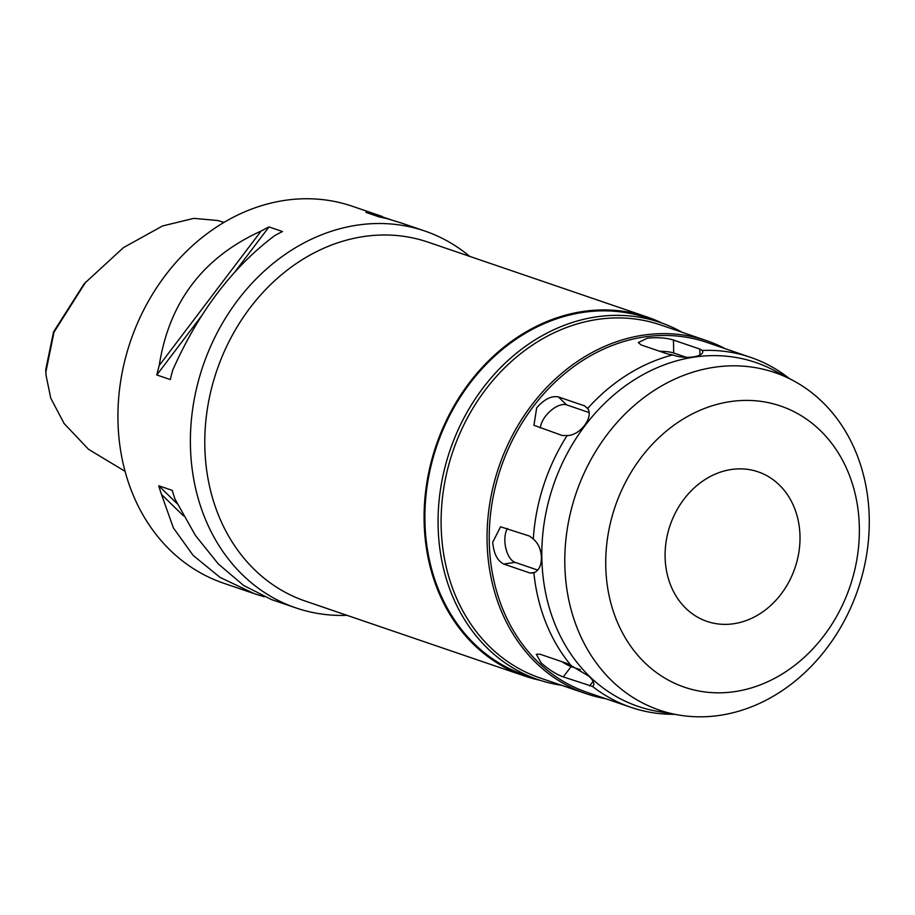 <?xml version="1.0" encoding="UTF-8"?>
<svg xmlns="http://www.w3.org/2000/svg" width="915" height="915" viewBox="0 0 915 915"><rect width="100%" height="100%" fill="white"/><g stroke="black" fill="none" stroke-linecap="round" stroke-linejoin="round"><path stroke-width="1.37" d="M223.992 222.356L217.633 220.504L193.797 218.365L162.55 225.971L123.445 247.622L84.157 283.764L53.585 331.813L45.75 369.511L46.025 375.23L50.771 398.219L64.199 423.645L88.583 449.345L125.069 471.328M85.884 281.786L54.008 332.168L45.899 371.89L46.025 375.23M382.447 216.546L352.309 206.241A199.161 166.267 108.9 0 0 117.955 420.225A199.161 166.267 108.9 0 0 223.535 583.175L253.192 593.297M347.025 615.337A199.161 166.267 -71.1 0 1 295.991 607.926A199.161 166.267 -71.1 0 1 190.411 444.976A199.161 166.267 -71.1 0 1 424.766 231.003A199.161 166.267 -71.1 0 1 469.681 256.372M261.118 231.049A199.161 166.267 -71.1 0 1 268.987 226.931L282.483 231.541A199.161 166.267 108.9 0 0 274.626 235.67C232.376 267.42 198.406 312.244 172.729 370.14A199.161 166.267 108.9 0 0 170.316 379.565L156.808 374.956A199.161 166.267 -71.1 0 1 159.221 365.52C169.069 302.225 203.039 257.401 261.118 231.049L159.221 365.52M390.625 219.634L373.869 214.133A199.161 166.267 -71.1 0 0 365.909 212.383L379.405 217.004A199.161 166.267 108.9 0 1 387.377 218.742L401.708 223.123M264.263 596.797L254.61 593.801L220.126 577.457L193.156 555.416L173.393 527.898L161.475 494.42A199.161 166.267 -71.1 0 1 158.753 485.762L172.249 490.371A199.161 166.267 108.9 0 0 174.971 499.03L195.398 535.424L218.388 564.04L243.71 585.52L271.492 599.565L295.991 607.926M272.441 599.885L271.492 599.565M647.305 317.059L428.014 242.132A189.68 158.352 108.9 0 0 204.811 445.914A189.68 158.352 108.9 0 0 305.37 601.109L524.661 676.036A189.68 158.352 -71.1 0 1 424.114 520.841A189.68 158.352 -71.1 0 1 647.305 317.059A189.68 158.352 -71.1 0 1 662.083 323.121M540.056 680.28A189.68 158.352 -71.1 0 1 524.661 676.036M660.173 322.457L647.008 317.951A188.73 157.563 108.9 0 0 424.915 520.715A188.73 157.563 108.9 0 0 524.97 675.133L538.146 679.639A188.73 157.563 -71.1 0 1 438.091 525.221A188.73 157.563 -71.1 0 1 660.173 322.457A188.73 157.563 -71.1 0 1 682.224 332.328M561.627 685.324A188.73 157.563 -71.1 0 1 538.146 679.639M706.563 340.643L660.619 324.939A186.511 155.71 108.9 0 0 441.133 525.336A186.511 155.71 108.9 0 0 540.01 677.935L585.955 693.627A186.511 155.71 -71.1 0 1 487.077 541.028A186.511 155.71 -71.1 0 1 706.563 340.643A186.511 155.71 -71.1 0 1 725.195 348.672M605.604 698.683A186.511 155.71 -71.1 0 1 585.955 693.627M571.132 665.605L566.293 663.181L539.942 654.179L536.35 654.305L541.165 662.94C549.023 669.78 556.4 674.447 563.297 676.917L592.531 686.444C595.013 684.409 593.858 681.035 589.077 676.311L571.132 665.605A184.933 154.395 -71.1 0 1 533.88 572.87C538.901 570.48 541.417 565.413 541.417 557.647C541.12 549.721 538.409 543.487 533.296 538.946A184.933 154.395 -71.1 0 1 567.117 435.551C580.11 435.632 593.984 417.137 587.67 408.422A184.933 154.395 -71.1 0 1 672.742 354.917C685.415 359.801 705.511 356.724 702.423 350.468A184.933 154.395 -71.1 0 1 750.506 357.33L706.872 342.416A184.933 154.395 108.9 0 0 489.25 541.108A184.933 154.395 108.9 0 0 587.293 692.415L630.927 707.329A184.933 154.395 -71.1 0 1 592.531 686.444L593.297 685.724M533.296 538.946L529.442 536.041L500.562 526.788L492.705 542.286C493.757 553.678 497.44 560.929 503.742 564.052L530.094 573.053L533.88 572.87M587.67 408.422L584.754 405.928L558.402 396.927C551.551 395.554 544.322 399.169 536.705 407.77L533.925 425.281L562.325 435.529L567.117 435.551M702.606 351.497L702.423 350.468L699.815 349.072L673.474 340.06C666.52 337.841 657.828 337.212 647.385 338.173L638.315 342.565L641.095 344.921L667.447 353.922L672.742 354.917M750.506 357.33A184.933 154.395 -71.1 0 1 788.913 378.215L789.142 378.433M674.561 714.306A184.933 154.395 -71.1 0 1 630.927 707.329M657.748 711.413A181.73 151.718 -71.1 0 1 541.84 557.738A181.73 151.718 108.9 0 1 617.899 391.574A181.73 151.718 108.9 0 1 774.227 370.506L792.882 380.423A178.356 148.905 108.9 0 0 639.459 401.09A178.356 148.905 108.9 0 0 564.818 564.166A178.356 148.905 -71.1 0 0 678.575 714.992L657.748 711.413M537.723 570.091L515.053 562.348A18.963 9.585 81.5 0 1 504.851 540.468A18.963 9.585 81.5 0 1 507.425 528.515M678.575 714.992A178.356 148.905 -71.1 0 0 869.25 518.473A178.356 148.905 108.9 0 0 792.882 380.423M859.345 527.589A148.573 124.04 -71.1 0 1 735.077 691.58A148.573 124.04 -71.1 0 1 605.741 565.653A148.573 124.04 -71.1 0 1 730.01 401.651A148.573 124.04 -71.1 0 1 859.345 527.589M799.996 536.499A79.033 65.983 108.9 0 0 758.1 471.831A79.033 65.983 108.9 0 0 665.102 556.743A79.033 65.983 108.9 0 0 706.998 621.399A79.033 65.983 108.9 0 0 799.996 536.499M540.41 428.048A18.963 9.71 134.2 0 1 545.466 416.291A18.963 9.71 134.2 0 1 566.568 404.865L589.066 412.551M659.658 351.269A18.963 4.152 179 0 1 673.703 352.996L686.387 357.33M580.419 669.746L571.132 666.577A18.963 3.843 37.2 0 1 562.016 661.717M183.48 515.854L161.475 494.42M177.213 503.742L158.753 485.762M156.808 374.956L202.055 315.263M234.126 272.933L268.987 226.931M373.869 214.133L375.413 215.631M45.899 371.89L45.75 369.511M589.637 685.918L593.092 681.366M530.094 573.053L535.081 572.298M515.053 562.348L503.742 564.052M588.093 409.177L584.754 405.928M558.402 396.927L566.568 404.865M699.929 355.02L699.815 349.072M673.474 340.06L673.703 352.996M571.132 666.577L563.297 676.917M400.278 222.631L424.766 231.003"/></g></svg>
